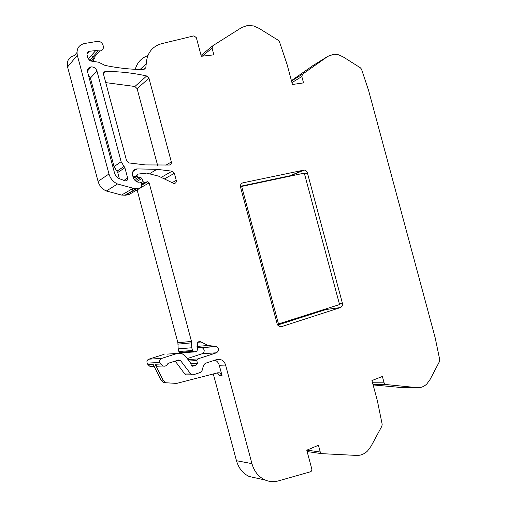 <?xml version="1.0" encoding="UTF-8"?>
<svg xmlns="http://www.w3.org/2000/svg" width="507" height="507" viewBox="0 0 507 507"><rect width="100%" height="100%" fill="white"/><g stroke="black" fill="none" stroke-linecap="round" stroke-linejoin="round"><path stroke-width="0.76" d="M97.097 41.397L84.384 43.532C78.591 45.079 76.234 48.983 77.324 55.25L108.973 173.983C110.342 178.597 113.188 181.931 117.504 183.984L133.227 188.255L137.169 188.452L140.914 187.71L141.675 186.728L141.637 183.464L140.338 182.019L138.164 182.254C135.603 181.474 133.918 179.776 133.094 177.146L132.587 175.245C132.061 171.594 133.512 169.477 136.953 168.907L156.891 169.319L172.107 171.182L174.37 173.318L176.259 180.384C176.506 182.343 175.714 183.376 173.876 183.49L158.545 176.125L146.548 173.096L137.612 174.148L136.89 175.403L138.367 177.285L134.374 179.725L138.367 177.285L140.705 177.482L141.935 178.47L143.031 181.557L144.242 182.539L141.643 184.054M178.876 359.875L168.311 363.291L167.671 363.868C166.562 365.832 164.978 366.548 162.924 366.016L160.706 364.026L159.939 362.492C159.299 360.616 159.832 359.26 161.543 358.43L177.342 353.398L181.696 353.398L185.473 356.148L190.727 363.272L191.38 365.344L192.216 366.269L196.12 365.122L197.445 363.399L196.811 360.616L197.673 358.956L216.483 352.796C219.233 350.667 219.201 348.575 216.394 346.522L208.073 345.476L200.309 341.636C198.82 341.357 197.8 341.991 197.255 343.543L197.622 349.329L196.824 351.193L193.706 351.972L192.502 350.508L191.773 347.764L191.475 341.414L149.153 182.862L147.708 181.696L144.242 182.539M179.941 359.818L190.721 373.913L184.776 374.001L185.942 374.869L191.9 374.793L190.721 373.913M215.957 359.786L220.589 359.564L216.514 359.596L205.259 363.342L203.58 365.179L202.071 370.592L200.385 372.442L193.401 374.8L191.9 374.793M220.589 359.564C223.105 360.445 224.772 362.283 225.602 365.065L251.935 463.639L236.471 460.711L213.301 373.938M143.95 69.472L145.807 67.767L146.225 63.806C146.986 53.184 152.1 46.479 161.568 43.691L193.972 35.858L196.329 37.664L201.311 56.277L213.872 54.845L212.072 48.133L212.851 45.7L241.845 27.422L247.638 25.432L253.494 25.914L258.9 28.278L278.248 40.268L279.439 41.707L287.038 64.332L292.444 84.479L303.535 82.888L301.836 76.557L302.483 74.231L327.877 56.328L333.866 54.236L338.194 54.667L343.036 56.809L360.433 67.843L361.516 69.186L368.633 90.576L435.145 337.649L439.753 359.812L439.487 361.523L429.923 379.743L426.793 383.995C423.922 386.727 420.645 387.944 416.976 387.64L385.561 384.49L384.103 382.836L382.398 376.467L371.942 380.548L377.385 400.815L382.177 424.346L381.866 426.191L371.061 446.249L367.537 450.989C364.324 454.076 360.686 455.552 356.624 455.425L321.603 453.645L320.253 452.016L318.44 445.26L306.773 450.21L311.792 468.969C312.02 470.357 311.571 471.295 310.442 471.789L278.457 480.883C273.875 482.144 269.413 481.846 265.06 479.971C258.576 476.922 254.203 471.478 251.935 463.639M145.807 67.767L143.722 69.484C131.174 69.522 118.239 68.147 104.917 65.365L98.586 62.209L90.683 61.005L88.047 58.635L87.027 54.807C86.697 52.836 87.464 51.657 89.327 51.264L95.703 50.611L99.955 50.909C106.02 50.516 103.289 40.49 97.357 41.365L97.097 41.403M340.4 307.578L281.379 326.685L279.763 326.736L277.177 323.992L240.565 187.248C240.16 184.947 240.926 183.477 242.859 182.837L304.219 170.048C305.797 170.276 306.868 171.258 307.445 173.014L342.358 303.085C342.764 305.296 342.111 306.792 340.4 307.578L325.925 309.53L327.313 308.503M165.846 165.219L171.334 161.948C171.6 163.685 170.941 164.705 169.351 165.022L145.579 164.927L128.968 162.937L126.579 160.732L103.567 74.453C103.295 72.748 103.967 71.76 105.583 71.474L105.735 71.468C119.658 71.474 133.303 72.976 146.675 75.974L148.963 78.211L137.112 88.636L157.614 165.39M171.334 161.948L148.963 78.211M124.931 180.765L119.405 178.686C116.933 177.501 115.304 175.587 114.525 172.95L87.66 72.165C87.179 69.155 88.376 67.393 91.254 66.867C94.068 66.937 95.969 68.344 96.957 71.088L121.129 161.708L124.887 167.747L127.644 178.077C127.859 179.839 127.111 180.765 125.4 180.86L124.931 180.765M214.987 360.109C217.129 361.098 218.561 362.828 219.271 365.281L222.009 375.516L219.601 372.841L217.776 372.784L176.702 383.406L163.761 382.639L176.702 383.406M124.887 167.747L117.732 172.507L119.373 178.673M117.732 172.507L114.043 166.607L90.423 78.021L88.433 75.074M160.706 364.026L155.136 364.267L163.02 380.111L165.814 382.658M152.658 366.403L150.066 366.498L147.917 364.577L153.133 364.356L160.979 380.104L163.761 382.639M222.009 375.516L219.721 375.535L217.364 372.886M184.776 374.001L175.181 361.066M155.136 364.267L157.322 366.231L159.952 366.13M89.783 60.72L91.102 60.777L94.346 58.362L93.193 61.391M105.748 82.622L134.894 86.488L137.112 88.636M77.324 55.25L67.57 66.93C66.525 60.884 68.813 57.095 74.434 55.555L76.95 52.519M67.57 66.93L98.066 181.392C99.385 185.841 102.135 189.041 106.331 191.006L121.591 195.062L125.419 195.239L129.057 194.504L140.914 187.71M132.847 176.221L135.515 176.252M132.308 189.498L131.693 189.276M149.153 182.862L141.567 187.21M137.105 189.891L177.887 342.751L178.166 348.886L178.87 351.528L180.036 352.942L180.72 352.942M215.513 346.414L201.279 347.561L197.09 347.346M201.279 347.561L202.141 347.663C204.872 349.646 204.898 351.668 202.211 353.721L187.26 358.576M177.342 353.398L167.399 354.095M164.11 354.323L148.747 359.19C147.081 359.989 146.555 361.295 147.176 363.107L147.917 364.577M256.688 478.139L249.222 476.504C242.91 473.544 238.658 468.278 236.471 460.711M373.114 384.914L400.245 387.418M291.417 80.651L313.111 65.479M135.249 69.294C137.245 62.488 141.447 57.925 147.86 55.605M89.574 60.606L98.288 50.789M92.724 60.175L92.99 58.666M92.699 57.082L91.583 55.225M87.54 53.336L86.97 53.374M291.468 175.853L290.048 175.771L303.503 170.099M240.419 186.297L290.048 175.771M325.925 309.53L277.627 325.063M277.278 324.315L339.57 304.568L304.295 173.128L241.674 186.43L278.552 324.163M240.495 186.956L241.674 186.43M167.202 382.943L165.149 382.918M160.979 380.104L163.02 380.111M96.957 71.088L90.423 78.021M121.129 161.708L114.043 166.607M124.069 166.429L116.927 171.22M127.644 178.077L123.892 180.429M105.735 71.468L103.472 73.8M146.675 75.974L134.894 86.488M87.033 53.108L88.395 51.524M108.973 173.983L98.066 181.392M117.504 183.984L106.331 191.006M136.592 188.496L124.855 195.284M137.169 188.452L125.419 195.239M136.953 168.907L132.929 171.467M172.107 171.182L161.163 177.412M174.37 173.318L164.3 178.958M171.93 182.716L176.259 180.384M136.89 175.403L133.252 177.646M133.544 178.369L137.099 176.183M140.699 177.482L135.325 180.733L140.705 177.482M141.935 178.47L136.63 181.645M141.314 182.571L143.031 181.557M144.603 182.52L141.643 184.244M145.965 182.254L141.649 184.763M146.574 182.045L141.656 184.903M191.475 341.414L177.887 342.751M191.671 342.833L178.077 344.126M191.773 347.764L178.166 348.886M192.502 350.508L178.87 351.528M192.983 351.364L179.332 352.352M201.019 341.991L197.952 342.282M216.483 352.796L202.211 353.721M197.673 358.956L187.92 359.463M196.811 360.616L189.048 360.99M197.445 363.399L190.93 363.665M195.588 365.141L191.373 365.3M195.208 365.236L191.393 365.376M194.187 365.572L191.513 365.667M193.363 366.041L191.874 366.092M161.543 358.43L148.747 359.19M159.939 362.492L147.176 363.107M176.747 360.559L180.682 360.363M219.271 365.281L225.602 365.065M320.253 452.016L306.938 450.134M384.103 382.836L372.537 382.766M385.84 384.54L372.987 384.426M416.976 387.64L398.293 387.392M327.877 56.328L311.97 66.189M302.483 74.231L291.506 80.987M301.836 76.557L291.943 82.603M212.515 45.979L201.07 55.377M212.072 48.133L202.23 56.176M146.225 63.806L140.141 69.453M86.912 54.065L89.327 51.264M95.639 50.618L88.199 59.078M339.291 303.522L342.358 303.085M304.58 174.193L307.445 173.014M241.725 183.344L242.859 182.837M280.225 326.819L281.379 326.685M150.066 366.498L154.128 366.346M217.427 372.873L219.601 372.841M91.254 66.867L87.489 70.993M105.583 71.474L103.472 73.648M133.227 188.249L121.591 195.062M156.891 169.319L150.047 173.419M147.708 181.702L141.656 185.207M193.706 351.972L180.036 352.942M200.309 341.636L198.586 341.8M208.073 345.476L196.989 346.414M216.394 346.522L202.141 347.663M157.322 366.231L162.924 366.016M265.06 479.971L249.222 476.504M321.603 453.645L307.134 451.56M385.561 384.49L372.968 384.376M88.218 59.116L95.703 50.611M91.102 60.777L99.911 50.915M87.027 53.368L88.725 51.391M290.745 175.72L304.219 170.048"/></g></svg>

